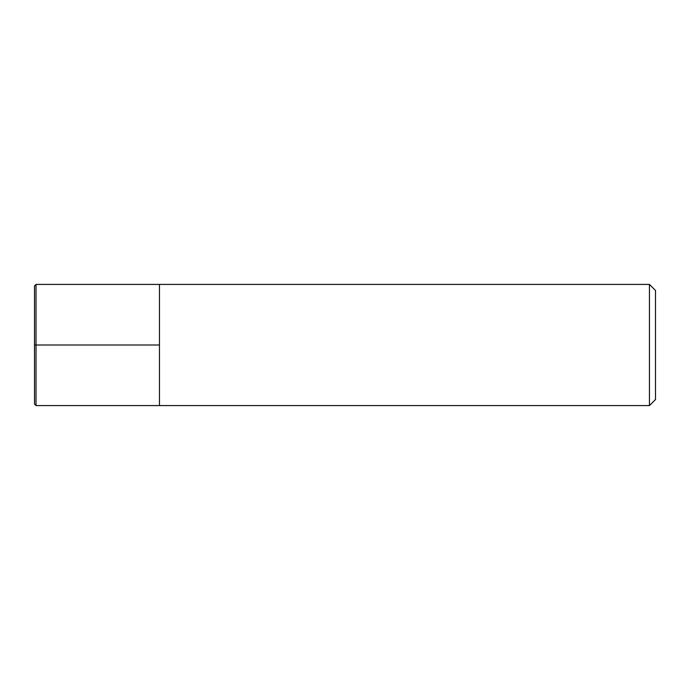 <?xml version="1.0" encoding="UTF-8"?>
<svg xmlns="http://www.w3.org/2000/svg" width="690" height="690" viewBox="0 0 690 690"><rect width="100%" height="100%" fill="white"/><g stroke="black" fill="none" stroke-linecap="round" stroke-linejoin="round"><path stroke-width="1.03" d="M655.5 399.527L655.5 290.473L649.445 284.418L649.445 405.582L655.5 399.527M649.445 405.582L36.018 405.582L36.018 284.418L159.459 284.418L159.459 405.582L159.459 284.418L649.445 284.418M36.018 405.582L34.5 404.073L34.5 285.927L36.018 284.418M34.5 345L159.459 345"/></g></svg>
